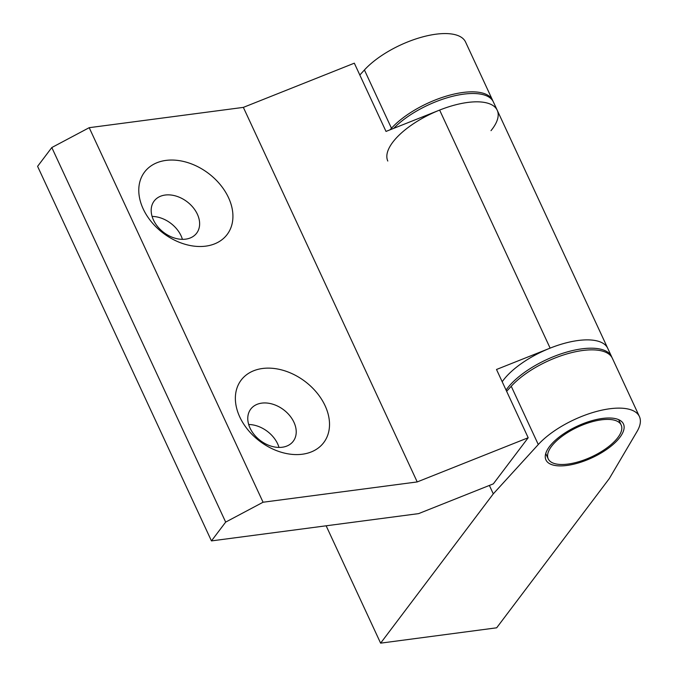 <?xml version="1.0" encoding="UTF-8"?>
<svg xmlns="http://www.w3.org/2000/svg" width="677" height="677" viewBox="0 0 677 677"><rect width="100%" height="100%" fill="white"/><g stroke="black" fill="none" stroke-linecap="round" stroke-linejoin="round"><path stroke-width="1.02" d="M606.245 419.418A40.214 16.417 155.1 0 0 564.686 434.439A40.214 16.417 155.1 0 0 548.226 458.871A40.214 16.417 155.1 0 0 591.613 456.84A40.214 16.417 155.1 0 0 621.173 425.012A40.214 16.417 155.1 0 0 606.245 419.418M359.817 75.02L364.421 69.976A60.312 24.626 -24.9 0 1 421.847 37.125A60.312 24.626 -24.9 0 1 465.548 41.999L492.585 100.255A60.312 24.626 -24.9 0 1 492.941 101.11M506.641 391.314L511.245 386.271A60.312 24.626 -24.9 0 1 568.663 353.419A60.312 24.626 -24.9 0 1 612.363 358.285L639.41 416.55A60.312 24.626 -24.9 0 1 637.057 431.477L609.342 478.512L496.673 627.807L380.618 643.15L326.145 525.801M380.618 643.15L493.288 493.855L538.283 444.535A60.312 24.626 -24.9 0 1 595.709 411.684A60.312 24.626 -24.9 0 1 639.41 416.55M493.288 493.855L489.378 485.434M549.47 446.6A42.727 17.45 -24.9 0 1 590.183 421.187A42.727 17.45 -24.9 0 1 623.449 423.954A42.727 17.45 -24.9 0 1 592.045 457.77A42.727 17.45 -24.9 0 1 545.941 459.937A42.727 17.45 -24.9 0 1 549.47 446.6M390.011 129.84L391.467 128.241A60.312 24.626 -24.9 0 1 448.893 95.389A60.312 24.626 -24.9 0 1 492.585 100.255M611.94 357.473A60.312 24.626 155.1 0 0 611.585 356.618A60.312 24.626 155.1 0 0 563.382 353.089A60.312 24.626 155.1 0 0 506.066 390.079M611.585 356.618L607.726 348.3A60.312 24.626 155.1 0 0 559.515 344.771A60.312 24.626 155.1 0 0 502.199 381.752M393.684 128.376A60.312 24.626 -24.9 0 1 450.899 96.726A60.312 24.626 -24.9 0 1 493.364 101.922L497.223 110.249A60.312 24.626 -24.9 0 1 491.003 130.653M387.803 161.041A60.312 24.626 -24.9 0 1 432.146 113.304A60.312 24.626 -24.9 0 1 497.223 110.249A60.312 24.626 155.1 0 0 439.627 110.08L386.008 131.431L354.325 63.181L243.356 107.381L89.203 127.682L51.807 147.544L37.59 166.347L211.452 540.906L418.606 513.623L493.33 483.86L528.187 437.74L417.218 481.931L263.065 502.232L225.669 522.102L211.452 540.906M225.669 522.102L51.807 147.544M165.171 195.044A26.64 19.294 -142.9 0 1 193.08 207.475A26.64 19.294 -142.9 0 1 196.66 233.159A26.64 19.294 -142.9 0 1 174.624 238.084A26.64 19.294 -142.9 0 1 153.451 219.991A26.64 19.294 -142.9 0 1 154.153 201.035A26.64 19.294 -142.9 0 1 165.171 195.044M182.418 239.345A26.64 19.294 37.1 0 0 181.064 235.774A26.64 19.294 37.1 0 0 152.097 216.42M263.065 502.232L89.203 127.682M417.218 481.931L243.356 107.381M528.187 437.74L496.503 369.481L550.13 348.13A60.312 24.626 155.1 0 1 607.726 348.3L497.223 110.249M143.185 208.888A51.774 37.489 -142.9 0 1 189.958 163.343A51.774 37.489 -142.9 0 1 224.425 237.585A51.774 37.489 -142.9 0 1 143.185 208.888M239.776 416.981A51.774 37.489 -142.9 0 1 286.549 371.428A51.774 37.489 -142.9 0 1 321.016 445.669A51.774 37.489 -142.9 0 1 239.776 416.981M279.009 447.429A26.64 19.294 37.1 0 0 277.655 443.858A26.64 19.294 37.1 0 0 248.679 424.504M261.762 403.128A26.64 19.294 -142.9 0 1 289.671 415.56A26.64 19.294 -142.9 0 1 293.251 441.243A26.64 19.294 -142.9 0 1 271.215 446.168A26.64 19.294 -142.9 0 1 250.041 428.076A26.64 19.294 -142.9 0 1 250.744 409.12A26.64 19.294 -142.9 0 1 261.762 403.128M538.283 444.535L511.245 386.271M364.421 69.976L391.467 128.241M439.627 110.08L550.13 348.13M621.173 425.012L618.685 419.664M548.226 458.871L545.738 453.531"/></g></svg>
